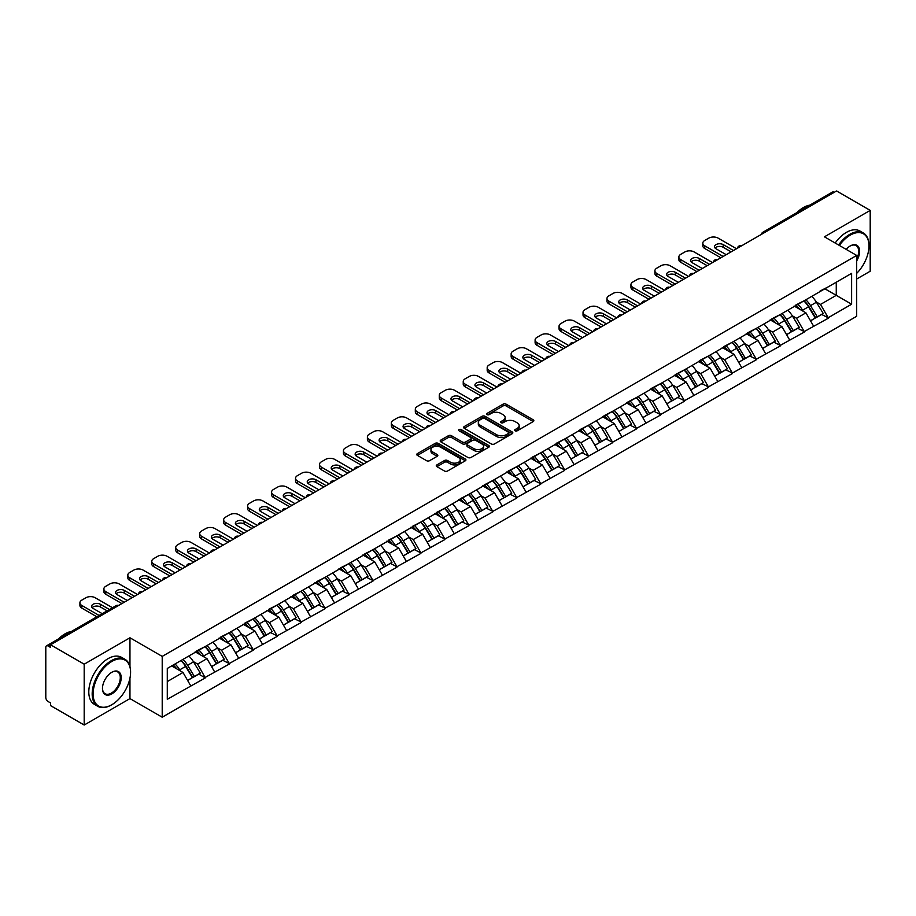 <?xml version="1.0" encoding="UTF-8"?>
<svg xmlns="http://www.w3.org/2000/svg" width="916" height="916" viewBox="0 0 916 916"><rect width="100%" height="100%" fill="white"/><g stroke="black" fill="none" stroke-linecap="round" stroke-linejoin="round"><path stroke-width="1.37" d="M515.101 430.806A1.489 0.859 0 0 0 517.208 430.806L533.226 421.555A2.13 1.225 0 0 0 533.845 420.684A2.13 1.225 0 0 0 533.226 419.814L506.09 404.151A2.13 1.225 0 0 0 503.079 404.151L487.06 413.402A1.489 0.859 0 0 0 486.625 414.009A1.489 0.859 0 0 0 487.06 414.616A1.489 0.859 0 0 0 489.167 414.616L491.239 413.425A6.824 3.939 0 0 1 500.892 413.425L503.147 414.73A6.824 3.939 0 0 1 505.151 417.513A6.824 3.939 0 0 1 503.147 420.295L501.075 421.497A1.489 0.859 0 0 0 500.64 422.104A1.489 0.859 0 0 0 501.075 422.711A1.489 0.859 0 0 0 503.193 422.711L505.266 421.509A6.824 3.939 0 0 1 514.907 421.509L517.174 422.814A6.824 3.939 0 0 1 519.166 425.608A6.824 3.939 0 0 1 517.174 428.39L515.101 429.581A1.489 0.859 0 0 0 514.655 430.199A1.489 0.859 0 0 0 515.101 430.806L515.101 429.581M436.898 464.904A2.13 1.225 0 0 0 436.268 465.775A2.13 1.225 0 0 0 436.898 466.645L444.512 471.03A2.13 1.225 0 0 0 447.523 471.03L465.317 460.771A2.13 1.225 0 0 0 465.935 459.901A2.13 1.225 0 0 0 465.317 459.03L438.18 443.355A2.13 1.225 0 0 0 435.169 443.355L417.375 453.626A2.13 1.225 0 0 0 416.757 454.496A2.13 1.225 0 0 0 417.375 455.366L426.57 460.679A2.13 1.225 0 0 0 429.581 460.679L437.195 456.283A2.13 1.225 0 0 0 437.825 455.412A2.13 1.225 0 0 0 437.195 454.542L432.638 451.909A5.702 3.298 0 0 1 430.967 449.584A5.702 3.298 0 0 1 434.493 446.539A5.702 3.298 0 0 1 440.699 447.248L458.572 457.565A5.702 3.298 0 0 1 460.233 459.901A5.702 3.298 0 0 1 456.718 462.935A5.702 3.298 0 0 1 450.5 462.225L447.523 460.508A2.13 1.225 0 0 0 444.512 460.508L436.898 464.904L436.898 466.645M129.958 637.776L84.192 664.192L50.563 644.772L836.571 190.975L870.2 210.394L824.434 236.82L856.689 255.438L162.212 656.394L129.958 637.776L129.958 666.527M491.388 443.974A2.13 1.225 0 0 0 494.411 443.974L512.193 433.703A2.13 1.225 0 0 0 512.823 432.833A2.13 1.225 0 0 0 512.193 431.963L485.056 416.288A2.13 1.225 0 0 0 482.045 416.288L464.263 426.558A2.13 1.225 0 0 0 463.633 427.429A2.13 1.225 0 0 0 464.263 428.299L491.388 443.974M459.649 431.127A1.489 0.859 0 0 1 461.172 431.333L488.72 447.248L470.961 457.496A2.13 1.225 0 0 1 467.95 457.496L440.814 441.833L448.428 437.47L448.428 435.695L440.814 440.092A2.13 1.225 0 0 0 440.195 440.962A2.13 1.225 0 0 0 440.814 441.833L440.814 440.092M448.428 437.47A2.13 1.225 0 0 1 451.439 437.47L451.439 435.695A2.13 1.225 0 0 0 448.428 435.695M451.439 435.695L462.454 442.05A2.13 1.225 0 0 0 465.465 442.05L470.515 439.142A2.13 1.225 0 0 0 471.133 438.272A2.13 1.225 0 0 0 470.515 437.401L459.053 430.783A1.489 0.859 0 0 1 458.618 430.176A1.489 0.859 0 0 1 459.546 429.375A1.489 0.859 0 0 1 461.172 429.57L488.755 445.497A2.13 1.225 0 0 1 489.373 446.367A2.13 1.225 0 0 1 488.755 447.237L488.755 445.497M84.192 664.192L84.192 725.025L129.958 698.599L162.212 717.217L162.212 656.394M162.212 717.217L856.689 316.272L856.689 255.438M181.059 660.493A14.553 8.404 -120 0 1 186.04 666.321L192.818 677.519L198.726 674.107L205.287 677.897L197.616 664.066L193.356 661.604M205.287 677.897L167.285 699.309L167.285 668.451L851.617 273.346L851.617 304.204L828.201 317.726L820.518 304.433L816.259 301.971M803.962 300.86A14.553 8.404 -120 0 1 808.942 306.688L815.721 317.886L821.641 314.474L828.201 317.726M828.201 318.264L804.237 331.558L796.565 318.264L792.306 315.802M779.997 314.703A14.553 8.404 -120 0 1 784.989 320.52L791.768 331.718L797.676 328.306L804.237 331.558M804.237 332.096L780.283 345.389L772.6 332.096L768.352 329.634M756.043 328.535A14.553 8.404 -120 0 1 761.024 334.351L767.803 345.55L773.722 342.137L780.283 345.389M780.283 345.927L756.318 359.221L748.647 345.927L744.387 343.466M732.09 342.366A14.553 8.404 -120 0 1 737.071 348.183L743.849 359.381L749.757 355.969L756.318 359.221M756.318 359.759L732.365 373.052L724.682 359.759L720.434 357.297M708.125 356.198A14.553 8.404 -120 0 1 713.106 362.015L719.896 373.213L725.804 369.801L732.365 373.052M732.365 373.591L708.412 386.884L700.729 373.591L696.469 371.129M684.172 370.03A14.553 8.404 -120 0 1 689.153 375.846L695.931 387.044L701.851 383.632L708.412 386.884M708.412 387.422L684.447 400.727L676.775 387.422L672.516 384.96M660.207 383.861A14.553 8.404 -120 0 1 665.199 389.678L671.978 400.876L677.886 397.464L684.447 400.727M684.447 401.254L660.493 414.559L652.81 401.254L648.562 398.792M636.254 397.693A14.553 8.404 -120 0 1 641.234 403.509L648.013 414.708L653.932 411.295L660.493 414.559M660.493 415.085L636.528 428.39L628.857 415.085L624.597 412.624M612.3 411.524A14.553 8.404 -120 0 1 617.281 417.341L624.059 428.539L629.968 425.127L636.528 428.39M636.528 428.917L612.575 442.222L604.892 428.917L600.644 426.467M588.335 425.356A14.553 8.404 -120 0 1 593.316 431.173L600.106 442.371L606.014 438.959L612.575 442.222M612.575 442.749L588.622 456.054L580.939 442.749L576.679 440.298M564.382 439.188A14.553 8.404 -120 0 1 569.363 445.016L576.141 456.202L582.061 452.79L588.622 456.054M588.622 456.58L564.657 469.885L556.985 456.58L552.726 454.13M540.417 453.019A14.553 8.404 -120 0 1 545.409 458.847L552.188 470.045L558.096 466.622L564.657 469.885M564.657 470.412L540.703 483.717L533.02 470.412L528.772 467.962M516.464 466.851A14.553 8.404 -120 0 1 521.444 472.679L528.223 483.877L534.143 480.453L540.703 483.717M540.703 484.243L516.739 497.548L509.067 484.243L504.808 481.793M492.51 480.682A14.553 8.404 -120 0 1 497.491 486.51L504.269 497.709L510.178 494.285L516.739 497.548M516.739 498.075L492.785 511.38L485.102 498.075L480.854 495.625M468.545 494.514A14.553 8.404 -120 0 1 473.526 500.342L480.316 511.54L486.224 508.117L492.785 511.38M492.785 511.907L468.832 525.212L461.149 511.907L456.889 509.456M444.592 508.346A14.553 8.404 -120 0 1 449.573 514.174L456.351 525.372L462.271 521.96L468.832 525.212M468.832 525.738L444.867 539.043L437.195 525.738L432.936 523.288M420.627 522.177A14.553 8.404 -120 0 1 425.619 528.005L432.398 539.203L438.306 535.791L444.867 539.043M444.867 539.57L420.913 552.875L413.231 539.57L408.983 537.12M396.674 536.009A14.553 8.404 -120 0 1 401.655 541.837L408.433 553.035L414.353 549.623L420.913 552.875M420.913 553.401L396.949 566.706L389.277 553.401L385.018 550.951M372.72 549.84A14.553 8.404 -120 0 1 377.701 555.668L384.48 566.867L390.388 563.455L396.949 566.706M396.949 567.233L372.995 580.538L365.312 567.233L361.064 564.783M348.756 563.672A14.553 8.404 -120 0 1 353.736 569.5L360.526 580.698L366.434 577.286L372.995 580.538M372.995 581.065L349.042 594.37L341.359 581.065L337.099 578.614M324.802 577.504A14.553 8.404 -120 0 1 329.783 583.332L336.561 594.53L342.481 591.118L349.042 594.37M349.042 594.896L325.077 608.201L317.405 594.896L313.146 592.446M300.837 591.335A14.553 8.404 -120 0 1 305.83 597.163L312.608 608.361L318.516 604.949L325.077 608.201M325.077 608.739L301.124 622.033L293.441 608.739L289.193 606.278M276.884 605.167A14.553 8.404 -120 0 1 281.865 610.995L288.643 622.193L294.563 618.781L301.124 622.033M301.124 622.571L277.159 635.864L269.487 622.571L265.228 620.109M252.931 618.998A14.553 8.404 -120 0 1 257.911 624.827L264.69 636.025L270.598 632.612L277.159 635.864M277.159 636.402L253.205 649.696L245.522 636.402L241.274 633.941M228.966 632.83A14.553 8.404 -120 0 1 233.946 638.658L240.736 649.856L246.644 646.444L253.205 649.696M253.205 650.234L229.252 663.528L221.569 650.234L217.31 647.772M205.012 646.662A14.553 8.404 -120 0 1 209.993 652.49L216.771 663.688L222.691 660.276L229.252 663.528M229.252 664.066L205.287 677.359M197.146 650.669L205.287 646.501M197.616 664.066L206.982 658.65L195.154 651.826M214.653 671.955L206.982 658.65M221.111 636.838L229.252 632.67M221.569 650.234L230.935 644.818L219.107 637.994M238.618 658.123L230.935 644.818M245.064 623.006L253.205 618.838M245.522 636.402L254.9 630.987L243.072 624.162M262.571 644.292L254.9 630.987M269.029 609.174L277.159 605.007M269.487 622.571L278.853 617.155L267.025 610.331M286.536 630.46L278.853 617.155M292.983 595.343L301.124 591.175M293.441 608.739L302.807 603.323L290.99 596.499M310.49 616.628L302.807 603.323M316.936 581.511L325.077 577.343M317.405 594.896L326.772 589.492L314.944 582.668M334.443 602.797L326.772 589.492M340.901 567.68L349.042 563.512M341.359 581.065L350.725 575.66L338.897 568.836M358.408 588.965L350.725 575.66M364.854 553.848L372.995 549.68M365.312 567.233L374.69 561.829L362.862 555.004M382.361 575.134L374.69 561.829M388.819 540.016L396.949 535.849M389.277 553.401L398.643 547.997L386.815 541.173M406.326 561.302L398.643 547.997M412.772 526.185L420.913 522.017M413.231 539.57L422.597 534.165L410.78 527.341M430.28 547.47L422.597 534.165M436.726 512.353L444.867 508.185M437.195 525.738L446.561 520.334L434.734 513.51M454.233 533.627L446.561 520.334M460.691 498.522L468.832 494.354M461.149 511.907L470.515 506.502L458.687 499.678M478.198 519.796L470.515 506.502M484.644 484.69L492.785 480.522M485.102 498.075L494.48 492.671L482.652 485.846M502.151 505.964L494.48 492.671M508.609 470.858L516.739 466.691M509.067 484.243L518.433 478.839L506.605 472.015M526.116 492.132L518.433 478.839M532.562 457.027L540.703 452.859M533.02 470.412L542.386 465.007L530.57 458.172M550.069 478.301L542.386 465.007M556.516 443.195L564.657 439.027M556.985 456.58L566.351 451.176L554.524 444.34M574.023 464.469L566.351 451.176M580.481 429.364L588.622 425.196M580.939 442.749L590.305 437.344L578.477 430.509M597.988 450.638L590.305 437.344M604.434 415.532L612.575 411.364M604.892 428.917L614.27 423.513L602.442 416.677M621.941 436.806L614.27 423.513M628.399 401.7L636.528 397.533M628.857 415.085L638.223 409.681L626.395 402.845M645.906 422.974L638.223 409.681M652.352 387.869L660.493 383.701M652.81 401.254L662.176 395.849L650.36 389.014M669.859 409.143L662.176 395.849M676.306 374.037L684.447 369.869M676.775 387.422L686.141 382.018L674.313 375.182M693.813 395.311L686.141 382.018M700.271 360.206L708.412 356.038M700.729 373.591L710.095 368.186L698.267 361.351M717.778 381.48L710.095 368.186M724.224 346.374L732.365 342.206M724.682 359.759L734.06 354.343L722.232 347.519M741.731 367.648L734.06 354.343M748.189 332.531L756.318 328.375M748.647 345.927L758.013 340.512L746.185 333.687M765.696 353.816L758.013 340.512M772.142 318.699L780.283 314.531M772.6 332.096L781.966 326.68L770.15 319.856M789.649 339.985L781.966 326.68M796.096 304.868L804.237 300.7M796.565 318.264L805.931 312.848L794.103 306.024M813.603 326.153L805.931 312.848M834.258 192.314L764.688 232.481M763.715 233.042A3.263 1.878 120 0 1 764.539 232.389A3.263 1.878 60 0 0 762.913 232.229L832.484 192.062A3.263 1.878 60 0 1 834.11 192.223M820.06 291.036L828.201 286.868M820.518 304.433L836.262 295.341L836.262 282.22L851.617 273.346M824.892 288.78L851.617 304.204M856.689 279.025L870.2 271.228L870.2 210.394M84.192 725.025L50.563 705.606L50.563 702.938L48.101 701.519A3.263 1.878 -120 0 1 45.8 697.534L45.8 647.349A3.263 1.878 -120 0 1 46.476 645.86A3.263 1.878 -120 0 1 48.101 646.02L50.563 647.44L50.563 644.772M167.285 681.573L183.017 672.481L171.658 665.921M190.7 685.786L183.017 672.481M808.61 306.952L809.366 307.387M784.646 320.783L785.413 321.218M760.692 334.615L761.448 335.05M736.727 348.446L737.495 348.882M712.774 362.278L713.53 362.713M688.821 376.11L689.576 376.545M664.856 389.941L665.623 390.376M640.902 403.773L641.658 404.208M616.937 417.604L617.705 418.051M592.984 431.436L593.74 431.883M569.031 445.268L569.786 445.714M545.066 459.099L545.833 459.546M521.112 472.931L521.868 473.377M497.148 486.762L497.915 487.209M473.194 500.594L473.95 501.041M449.241 514.426L449.996 514.872M425.276 528.257L426.043 528.704M401.322 542.1L402.078 542.535M377.358 555.932L378.125 556.367M353.404 569.763L354.16 570.199M329.451 583.595L330.207 584.03M305.486 597.427L306.253 597.862M281.533 611.258L282.288 611.693M257.568 625.09L258.335 625.525M233.614 638.921L234.37 639.357M209.661 652.753L210.417 653.188M185.696 666.585L186.463 667.02M129.958 698.599L129.958 678.115M515.697 431.012L517.174 430.165A6.824 3.939 0 0 0 519.166 427.383L519.166 425.608M505.151 417.513L505.151 419.288A6.824 3.939 0 0 1 503.147 422.07L501.67 422.917M533.192 421.578L506.09 405.925A2.13 1.225 0 0 0 503.079 405.925L487.655 414.822M512.17 433.715L485.056 418.062A2.13 1.225 0 0 0 482.045 418.062L464.286 428.322M508.426 433.44A1.489 0.859 0 0 0 508.861 432.833A1.489 0.859 0 0 0 508.426 432.215L484.61 418.463A1.489 0.859 0 0 0 482.503 418.463L480.316 419.734A6.824 3.939 0 0 0 478.312 422.516A6.824 3.939 0 0 0 480.316 425.299L496.598 434.699A6.824 3.939 0 0 0 506.239 434.699L508.426 433.44L508.426 435.215A1.489 0.859 0 0 0 508.861 434.596L508.861 432.833M478.312 422.516L478.312 424.291A6.824 3.939 0 0 0 480.316 427.074L480.316 425.299M508.426 435.215L506.239 436.474A6.824 3.939 0 0 1 496.598 436.474L480.316 427.074M451.439 437.47L462.454 443.825A2.13 1.225 0 0 0 465.465 443.825L470.515 440.917A2.13 1.225 0 0 0 471.133 440.046L471.133 438.272M473.87 448.645A5.702 3.298 0 0 0 480.087 449.355A5.702 3.298 0 0 0 483.602 446.321A5.702 3.298 0 0 0 481.93 443.985L475.644 440.356A2.13 1.225 0 0 0 472.622 440.356L467.572 443.275A2.13 1.225 0 0 0 466.954 444.145A2.13 1.225 0 0 0 467.572 445.016L473.87 448.645L473.87 450.42A5.702 3.298 0 0 0 480.087 451.13A5.702 3.298 0 0 0 483.602 448.096L483.602 446.321M466.954 444.145L466.954 445.92A2.13 1.225 0 0 0 467.572 446.79L467.572 445.016M473.87 450.42L467.572 446.79M460.233 459.901L460.233 461.664A5.702 3.298 0 0 1 456.718 464.71A5.702 3.298 0 0 1 450.5 464L447.523 462.282A2.13 1.225 0 0 0 444.512 462.282L436.921 466.656M430.967 449.584L430.967 451.359A5.702 3.298 0 0 0 432.638 453.683L432.638 451.909M437.172 456.305L432.638 453.683M465.282 460.782L438.18 445.13A2.13 1.225 0 0 0 435.169 445.13L417.41 455.389M736.51 248.751L718.087 238.103A6.515 3.767 0 0 0 708.87 238.103L704.725 240.496A6.515 3.767 0 0 0 702.812 243.164A6.515 3.767 0 0 0 704.725 245.82L704.725 248.476L720.846 257.785M704.725 248.476A6.515 3.767 180 0 1 702.812 245.82L702.812 243.164M715.064 248.041A5.107 2.943 180 0 1 723.228 247.286L731.14 251.854M704.725 245.82L723.148 256.457M726.216 254.682L716.014 248.786A5.107 2.943 180 0 1 714.514 246.702A5.107 2.943 180 0 1 717.663 243.988A5.107 2.943 180 0 1 723.228 244.618L733.441 250.515M811.759 296.36A17.805 10.282 60 0 1 816.419 302.234L810.511 305.646A17.805 10.282 -120 0 0 805.84 299.784M810.511 305.646L817.29 316.844L823.209 313.432L816.419 302.234M815.721 317.886L817.29 316.844M821.641 314.474L823.209 313.432M795.66 305.12A14.553 8.404 60 0 1 799.679 309.242M797.939 304.341A17.805 10.282 60 0 1 802.599 310.215L803.275 311.314M810.557 320.875L815.297 318.001L808.519 306.803A17.805 10.282 -120 0 0 803.847 300.929M815.297 318.001L810.5 320.772M712.556 262.583L694.122 251.934A6.515 3.767 0 0 0 684.905 251.934L680.76 254.327A6.515 3.767 0 0 0 678.859 256.995A6.515 3.767 0 0 0 680.76 259.652L680.76 262.308L696.893 271.617M680.76 262.308A6.515 3.767 180 0 1 678.859 259.652L678.859 256.995M691.111 261.873A5.107 2.943 180 0 1 699.274 261.117L707.175 265.686M680.76 259.652L699.194 270.289M702.263 268.514L692.049 262.617A5.107 2.943 180 0 1 690.561 260.545A5.107 2.943 180 0 1 693.71 257.82A5.107 2.943 180 0 1 699.274 258.461L709.476 264.346M787.794 310.192A17.805 10.282 60 0 1 792.466 316.066L786.558 319.478A17.805 10.282 -120 0 0 781.886 313.615M786.558 319.478L793.336 330.676L799.244 327.264L792.466 316.066M791.768 331.718L793.336 330.676M797.676 328.306L799.244 327.264M771.707 318.963A14.553 8.404 60 0 1 775.715 323.073M773.974 318.173A17.805 10.282 60 0 1 778.646 324.046L779.31 325.146M786.604 334.706L791.344 331.832L784.554 320.634A17.805 10.282 -120 0 0 779.894 314.76M791.344 331.832L786.535 334.603M688.592 276.414L670.168 265.766A6.515 3.767 0 0 0 660.951 265.766L656.806 268.159A6.515 3.767 0 0 0 654.894 270.827A6.515 3.767 0 0 0 656.806 273.483L656.806 276.14L672.928 285.46M656.806 276.14A6.515 3.767 180 0 1 654.894 273.483L654.894 270.827M667.146 275.705A5.107 2.943 180 0 1 675.31 274.949L683.222 279.517M656.806 273.483L675.229 284.12M678.309 282.346L668.096 276.46A5.107 2.943 180 0 1 666.596 274.376A5.107 2.943 180 0 1 669.745 271.651A5.107 2.943 180 0 1 675.31 272.292L685.523 278.189M763.841 324.024A17.805 10.282 60 0 1 768.513 329.897L762.593 333.31A17.805 10.282 -120 0 0 757.933 327.447M762.593 333.31L769.371 344.508L775.291 341.095L768.513 329.897M767.803 345.55L769.371 344.508M773.722 342.137L775.291 341.095M747.742 332.794A14.553 8.404 60 0 1 751.761 336.905M750.021 332.004A17.805 10.282 60 0 1 754.681 337.878L755.357 338.977M762.639 348.538L767.379 345.664L760.601 334.466A17.805 10.282 -120 0 0 755.929 328.592M767.379 345.664L762.581 348.435M664.638 290.246L646.204 279.598A6.515 3.767 0 0 0 636.998 279.598L632.842 282.002A6.515 3.767 0 0 0 630.941 284.658A6.515 3.767 0 0 0 632.842 287.315L632.842 289.971L648.975 299.292M632.842 289.971A6.515 3.767 180 0 1 630.941 287.315L630.941 284.658M643.192 289.536A5.107 2.943 180 0 1 651.356 288.78L659.257 293.349M632.842 287.315L651.276 297.952M654.345 296.189L644.131 290.292A5.107 2.943 180 0 1 642.643 288.208A5.107 2.943 180 0 1 645.791 285.483A5.107 2.943 180 0 1 651.356 286.124L661.57 292.021M739.888 337.855A17.805 10.282 60 0 1 744.548 343.729L738.639 347.141A17.805 10.282 -120 0 0 733.968 341.279M738.639 347.141L745.418 358.339L751.326 354.927L744.548 343.729M743.849 359.381L745.418 358.339M749.757 355.969L751.326 354.927M723.789 346.626A14.553 8.404 60 0 1 727.796 350.736M726.056 345.836A17.805 10.282 60 0 1 730.728 351.71L731.392 352.809M738.685 362.37L743.426 359.496L736.636 348.298A17.805 10.282 -120 0 0 731.976 342.424M743.426 359.496L738.628 362.267M640.685 304.078L622.25 293.429A6.515 3.767 0 0 0 613.033 293.429L608.888 295.834A6.515 3.767 0 0 0 606.976 298.49A6.515 3.767 0 0 0 608.888 301.146L608.888 303.814L625.01 313.123M608.888 303.814A6.515 3.767 180 0 1 606.976 301.146L606.976 298.49M619.227 303.368A5.107 2.943 180 0 1 627.391 302.612L635.303 307.181M608.888 301.146L627.323 311.784M630.391 310.02L620.178 304.123A5.107 2.943 180 0 1 618.678 302.04A5.107 2.943 180 0 1 621.838 299.314A5.107 2.943 180 0 1 627.391 299.956L637.605 305.852M715.923 351.698A17.805 10.282 60 0 1 720.594 357.561L714.675 360.973A17.805 10.282 -120 0 0 710.014 355.11M714.675 360.973L721.465 372.171L727.373 368.759L720.594 357.561M719.896 373.213L721.465 372.171M725.804 369.801L727.373 368.759M699.824 360.457A14.553 8.404 60 0 1 703.843 364.568M702.103 359.667A17.805 10.282 60 0 1 706.774 365.541L707.438 366.652M714.72 376.201L719.461 373.327L712.682 362.129A17.805 10.282 -120 0 0 708.011 356.255M719.461 373.327L714.663 376.098M616.72 317.909L598.297 307.272A6.515 3.767 0 0 0 589.08 307.272L584.935 309.665A6.515 3.767 0 0 0 583.023 312.322A6.515 3.767 0 0 0 584.935 314.978L584.935 317.646L601.056 326.955M584.935 317.646A6.515 3.767 180 0 1 583.023 314.978L583.023 312.322M595.274 317.199A5.107 2.943 180 0 1 603.438 316.444L611.35 321.012M584.935 314.978L603.358 325.615M606.426 323.852L596.224 317.955A5.107 2.943 180 0 1 594.724 315.871A5.107 2.943 180 0 1 597.873 313.146A5.107 2.943 180 0 1 603.438 313.787L613.651 319.684M691.969 365.53A17.805 10.282 60 0 1 696.629 371.392L690.721 374.804A17.805 10.282 -120 0 0 686.05 368.942M690.721 374.804L697.5 386.002L703.419 382.59L696.629 371.392M695.931 387.044L697.5 386.002M701.851 383.632L703.419 382.59M675.871 374.289A14.553 8.404 60 0 1 679.89 378.4M678.149 373.51A17.805 10.282 60 0 1 682.809 379.373L683.485 380.483M690.767 390.033L695.507 387.159L688.729 375.961A17.805 10.282 -120 0 0 684.057 370.087M695.507 387.159L690.71 389.93M856.689 273.357A26.495 15.297 120 0 0 868.975 245.957A26.495 15.297 120 0 0 850.231 235.137A26.495 15.297 120 0 0 839.354 245.431M838.564 244.984A27.148 15.675 -60 0 1 849.773 234.336A27.148 15.675 -60 0 1 863.353 232.996A27.148 15.675 -60 0 1 868.975 245.419A27.148 15.675 -60 0 1 868.975 245.694M846.166 249.37A13.248 7.649 -60 0 1 850.231 245.957L850.231 245.957A13.248 7.649 -60 0 1 858.933 247.732A13.248 7.649 -60 0 1 856.689 260.888M856.689 258.999A12.595 7.271 120 0 0 856.071 245.591A12.595 7.271 120 0 0 850.002 246.095M796.931 212.581A27.148 15.675 -60 0 1 803.389 207.566A27.148 15.675 -60 0 1 809.847 205.127M835.186 243.026A27.148 15.675 -60 0 1 846.395 232.389A27.148 15.675 -60 0 1 859.975 231.038L863.353 232.996M111.374 704.977L111.844 704.713A26.495 15.297 120 0 0 130.576 672.264A26.495 15.297 120 0 0 111.844 661.444A26.495 15.297 120 0 0 93.1 693.893A26.495 15.297 120 0 0 111.844 704.713L111.374 704.977A27.148 15.675 -60 0 1 97.806 706.328A27.148 15.675 -60 0 1 93.638 684.573A27.148 15.675 -60 0 1 111.374 660.642A27.148 15.675 -60 0 1 124.954 659.302A27.148 15.675 -60 0 1 130.576 671.726A27.148 15.675 -60 0 1 130.576 672M111.832 672.264L111.844 672.264A13.248 7.649 -60 0 1 121.21 677.668A13.248 7.649 -60 0 1 111.844 693.893A13.248 7.649 -60 0 1 102.466 688.488A13.248 7.649 -60 0 1 111.832 672.264A13.248 7.649 -60 0 1 111.844 672.264M102.478 688.214A12.595 7.271 120 0 0 105.077 693.721A12.595 7.271 120 0 0 111.374 693.103A12.595 7.271 120 0 0 119.607 681.996A12.595 7.271 120 0 0 117.672 671.909A12.595 7.271 120 0 0 111.603 672.401M58.544 638.887A27.148 15.675 -60 0 1 65.002 633.872A27.148 15.675 -60 0 1 71.459 631.433M97.806 706.328L94.428 704.381A27.148 15.675 -60 0 1 90.26 682.626A27.148 15.675 -60 0 1 107.996 658.696A27.148 15.675 -60 0 1 121.576 657.356L124.954 659.302M592.767 331.741L574.332 321.104A6.515 3.767 0 0 0 565.115 321.104L560.97 323.497A6.515 3.767 0 0 0 559.069 326.153A6.515 3.767 0 0 0 560.97 328.81L560.97 331.478L577.103 340.786M560.97 331.478A6.515 3.767 180 0 1 559.069 328.81L559.069 326.153M571.321 331.031A5.107 2.943 180 0 1 579.485 330.275L587.385 334.844M560.97 328.81L579.404 339.447M582.473 337.683L572.26 331.787A5.107 2.943 180 0 1 570.771 329.703A5.107 2.943 180 0 1 573.92 326.978A5.107 2.943 180 0 1 579.485 327.619L589.686 333.516M668.004 379.361A17.805 10.282 60 0 1 672.676 385.224L666.768 388.636A17.805 10.282 -120 0 0 662.096 382.774M666.768 388.636L673.546 399.834L679.454 396.422L672.676 385.224M671.978 400.876L673.546 399.834M677.886 397.464L679.454 396.422M651.917 388.121A14.553 8.404 60 0 1 655.925 392.231M654.184 387.342A17.805 10.282 60 0 1 658.856 393.204L659.52 394.315M666.814 403.864L671.554 400.99L664.764 389.792A17.805 10.282 -120 0 0 660.104 383.918M671.554 400.99L666.745 403.761M568.802 345.572L550.379 334.935A6.515 3.767 0 0 0 541.161 334.935L537.016 337.328A6.515 3.767 0 0 0 535.104 339.985A6.515 3.767 0 0 0 537.016 342.641L537.016 345.309L553.138 354.618M537.016 345.309A6.515 3.767 180 0 1 535.104 342.641L535.104 339.985M547.356 344.863A5.107 2.943 180 0 1 555.52 344.107L563.432 348.675M537.016 342.641L555.44 353.29M558.52 351.515L548.306 345.618A5.107 2.943 180 0 1 546.806 343.534A5.107 2.943 180 0 1 549.955 340.809A5.107 2.943 180 0 1 555.52 341.45L565.733 347.347M644.051 393.193A17.805 10.282 60 0 1 648.723 399.055L642.803 402.468A17.805 10.282 -120 0 0 638.143 396.605M642.803 402.468L649.581 413.666L655.501 410.254L648.723 399.055M648.013 414.708L649.581 413.666M653.932 411.295L655.501 410.254M627.952 401.952A14.553 8.404 60 0 1 631.971 406.063M630.231 401.174A17.805 10.282 60 0 1 634.891 407.036L635.567 408.147M642.849 417.696L647.589 414.822L640.811 403.624A17.805 10.282 -120 0 0 636.139 397.75M647.589 414.822L642.792 417.593M544.848 359.404L526.414 348.767A6.515 3.767 0 0 0 517.208 348.767L513.052 351.16A6.515 3.767 0 0 0 511.151 353.816A6.515 3.767 0 0 0 513.052 356.473L513.052 359.141L529.185 368.45M513.052 359.141A6.515 3.767 180 0 1 511.151 356.473L511.151 353.816M523.402 358.694A5.107 2.943 180 0 1 531.566 357.938L539.467 362.507M513.052 356.473L531.486 367.121M534.555 365.347L524.341 359.45A5.107 2.943 180 0 1 522.853 357.366A5.107 2.943 180 0 1 526.002 354.641A5.107 2.943 180 0 1 531.566 355.282L541.78 361.179M620.098 407.025A17.805 10.282 60 0 1 624.758 412.887L618.85 416.299A17.805 10.282 -120 0 0 614.178 410.437M618.85 416.299L625.628 427.497L631.536 424.085L624.758 412.887M624.059 428.539L625.628 427.497M629.968 425.127L631.536 424.085M603.999 415.784A14.553 8.404 60 0 1 608.006 419.894M606.266 415.005A17.805 10.282 60 0 1 610.938 420.868L611.602 421.978M618.895 431.528L623.636 428.654L616.846 417.456A17.805 10.282 -120 0 0 612.186 411.582M623.636 428.654L618.838 431.425M520.895 373.236L502.46 362.599A6.515 3.767 0 0 0 493.243 362.599L489.098 364.992A6.515 3.767 0 0 0 487.186 367.648A6.515 3.767 0 0 0 489.098 370.304L489.098 372.972L505.22 382.281M489.098 372.972A6.515 3.767 180 0 1 487.186 370.304L487.186 367.648M499.438 372.526A5.107 2.943 180 0 1 507.601 371.77L515.513 376.339M489.098 370.304L507.533 380.953M510.601 379.178L500.388 373.281A5.107 2.943 180 0 1 498.888 371.198A5.107 2.943 180 0 1 502.048 368.472A5.107 2.943 180 0 1 507.601 369.114L517.815 375.01M596.133 420.856A17.805 10.282 60 0 1 600.804 426.719L594.885 430.131A17.805 10.282 -120 0 0 590.225 424.268M594.885 430.131L601.675 441.329L607.583 437.917L600.804 426.719M600.106 442.371L601.675 441.329M606.014 438.959L607.583 437.917M580.034 429.615A14.553 8.404 60 0 1 584.053 433.726M582.313 428.837A17.805 10.282 60 0 1 586.984 434.699L587.648 435.81M594.931 445.359L599.671 442.485L592.892 431.287A17.805 10.282 -120 0 0 588.221 425.425M599.671 442.485L594.873 445.256M496.93 387.067L478.507 376.43A6.515 3.767 0 0 0 469.29 376.43L465.145 378.823A6.515 3.767 0 0 0 463.233 381.48A6.515 3.767 0 0 0 465.145 384.136L465.145 386.804L481.266 396.113M465.145 386.804A6.515 3.767 180 0 1 463.233 384.136L463.233 381.48M475.484 386.357A5.107 2.943 180 0 1 483.648 385.602L491.56 390.17M465.145 384.136L483.568 394.785M486.636 393.01L476.435 387.113A5.107 2.943 180 0 1 474.935 385.029A5.107 2.943 180 0 1 478.083 382.304A5.107 2.943 180 0 1 483.648 382.945L493.861 388.842M572.179 434.688A17.805 10.282 60 0 1 576.84 440.55L570.931 443.962A17.805 10.282 -120 0 0 566.26 438.1M570.931 443.962L577.71 455.16L583.629 451.748L576.84 440.55M576.141 456.202L577.71 455.16M582.061 452.79L583.629 451.748M556.081 443.447A14.553 8.404 60 0 1 560.1 447.558M558.359 442.668A17.805 10.282 60 0 1 563.019 448.531L563.695 449.642M570.977 459.191L575.717 456.317L568.939 445.119A17.805 10.282 -120 0 0 564.267 439.256M575.717 456.317L570.92 459.088M472.977 400.899L454.542 390.262A6.515 3.767 0 0 0 445.325 390.262L441.18 392.655A6.515 3.767 0 0 0 439.279 395.311A6.515 3.767 0 0 0 441.18 397.968L441.18 400.635L457.313 409.944M441.18 400.635A6.515 3.767 180 0 1 439.279 397.968L439.279 395.311M451.531 400.189A5.107 2.943 180 0 1 459.695 399.433L467.595 404.002M441.18 397.968L459.614 408.616M462.683 406.841L452.47 400.945A5.107 2.943 180 0 1 450.981 398.861A5.107 2.943 180 0 1 454.13 396.136A5.107 2.943 180 0 1 459.695 396.777L469.897 402.674M548.215 448.519A17.805 10.282 60 0 1 552.886 454.382L546.978 457.805A17.805 10.282 -120 0 0 542.306 451.931M546.978 457.805L553.756 468.992L559.665 465.58L552.886 454.382M552.188 470.045L553.756 468.992M558.096 466.622L559.665 465.58M532.127 457.279A14.553 8.404 60 0 1 536.135 461.389M534.394 456.5A17.805 10.282 60 0 1 539.066 462.362L539.73 463.473M547.024 473.022L551.764 470.148L544.974 458.95A17.805 10.282 -120 0 0 540.314 453.088M551.764 470.148L546.955 472.919M449.012 414.73L430.589 404.093A6.515 3.767 0 0 0 421.371 404.093L417.227 406.486A6.515 3.767 0 0 0 415.314 409.143A6.515 3.767 0 0 0 417.227 411.799L417.227 414.467L433.348 423.776M417.227 414.467A6.515 3.767 180 0 1 415.314 411.799L415.314 409.143M427.566 414.021A5.107 2.943 180 0 1 435.73 413.265L443.642 417.833M417.227 411.799L435.65 422.448M438.73 420.673L428.516 414.776A5.107 2.943 180 0 1 427.016 412.692A5.107 2.943 180 0 1 430.165 409.967A5.107 2.943 180 0 1 435.73 410.608L445.943 416.505M524.261 462.351A17.805 10.282 60 0 1 528.933 468.213L523.013 471.637A17.805 10.282 -120 0 0 518.353 465.763M523.013 471.637L529.792 482.835L535.711 479.411L528.933 468.213M528.223 483.877L529.792 482.835M534.143 480.453L535.711 479.411M508.162 471.11A14.553 8.404 60 0 1 512.181 475.232M510.441 470.332A17.805 10.282 60 0 1 515.101 476.194L515.777 477.305M523.059 486.854L527.799 483.98L521.021 472.782A17.805 10.282 -120 0 0 516.349 466.92M527.799 483.98L523.002 486.751M425.058 428.562L406.624 417.925A6.515 3.767 0 0 0 397.418 417.925L393.262 420.318A6.515 3.767 0 0 0 391.361 422.974A6.515 3.767 0 0 0 393.262 425.642L393.262 428.299L409.395 437.608M393.262 428.299A6.515 3.767 180 0 1 391.361 425.642L391.361 422.974M403.613 427.852A5.107 2.943 180 0 1 411.776 427.096L419.677 431.665M393.262 425.642L411.696 436.279M414.765 434.505L404.551 428.608A5.107 2.943 180 0 1 403.063 426.524A5.107 2.943 180 0 1 406.212 423.799A5.107 2.943 180 0 1 411.776 424.44L421.99 430.337M500.308 476.183A17.805 10.282 60 0 1 504.968 482.045L499.06 485.469A17.805 10.282 -120 0 0 494.388 479.595M499.06 485.469L505.838 496.667L511.746 493.243L504.968 482.045M504.269 497.709L505.838 496.667M510.178 494.285L511.746 493.243M484.209 484.942A14.553 8.404 60 0 1 488.217 489.064M486.476 484.163A17.805 10.282 60 0 1 491.148 490.026L491.812 491.136M499.106 500.686L503.846 497.812L497.056 486.614A17.805 10.282 -120 0 0 492.396 480.751M503.846 497.812L499.048 500.583M401.105 442.394L382.67 431.757A6.515 3.767 0 0 0 373.453 431.757L369.308 434.15A6.515 3.767 0 0 0 367.396 436.806A6.515 3.767 0 0 0 369.308 439.474L369.308 442.13L385.43 451.439M369.308 442.13A6.515 3.767 180 0 1 367.396 439.474L367.396 436.806M379.648 441.684A5.107 2.943 180 0 1 387.811 440.928L395.723 445.497M369.308 439.474L387.743 450.111M390.811 448.336L380.598 442.439A5.107 2.943 180 0 1 379.098 440.356A5.107 2.943 180 0 1 382.258 437.63A5.107 2.943 180 0 1 387.811 438.272L398.025 444.168M476.343 490.014A17.805 10.282 60 0 1 481.015 495.877L475.095 499.3A17.805 10.282 -120 0 0 470.435 493.426M475.095 499.3L481.885 510.498L487.793 507.075L481.015 495.877M480.316 511.54L481.885 510.498M486.224 508.117L487.793 507.075M460.244 498.773A14.553 8.404 60 0 1 464.263 502.895M462.523 497.995A17.805 10.282 60 0 1 467.194 503.857L467.858 504.968M475.141 514.517L479.881 511.643L473.103 500.445A17.805 10.282 -120 0 0 468.431 494.583M479.881 511.643L475.083 514.414M377.14 456.225L358.717 445.588A6.515 3.767 0 0 0 349.5 445.588L345.355 447.981A6.515 3.767 0 0 0 343.443 450.638A6.515 3.767 0 0 0 345.355 453.305L345.355 455.962L361.476 465.271M345.355 455.962A6.515 3.767 180 0 1 343.443 453.305L343.443 450.638M355.694 455.515A5.107 2.943 180 0 1 363.858 454.76L371.77 459.328M345.355 453.305L363.778 463.943M366.847 462.168L356.645 456.271A5.107 2.943 180 0 1 355.145 454.187A5.107 2.943 180 0 1 358.293 451.462A5.107 2.943 180 0 1 363.858 452.103L374.072 458M452.39 503.846A17.805 10.282 60 0 1 457.05 509.72L451.141 513.132A17.805 10.282 -120 0 0 446.47 507.258M451.141 513.132L457.92 524.33L463.84 520.906L457.05 509.72M456.351 525.372L457.92 524.33M462.271 521.96L463.84 520.906M436.291 512.605A14.553 8.404 60 0 1 440.31 516.727M438.569 511.826A17.805 10.282 60 0 1 443.23 517.689L443.905 518.8M451.187 528.349L455.928 525.475L449.149 514.277A17.805 10.282 -120 0 0 444.478 508.414M455.928 525.475L451.13 528.246M353.187 470.057L334.752 459.42A6.515 3.767 0 0 0 325.535 459.42L321.39 461.813A6.515 3.767 0 0 0 319.489 464.469A6.515 3.767 0 0 0 321.39 467.137L321.39 469.793L337.523 479.102M321.39 469.793A6.515 3.767 180 0 1 319.489 467.137L319.489 464.469M331.741 469.347A5.107 2.943 180 0 1 339.905 468.591L347.805 473.16M321.39 467.137L339.825 477.774M342.893 475.999L332.68 470.103A5.107 2.943 180 0 1 331.191 468.019A5.107 2.943 180 0 1 334.34 465.294A5.107 2.943 180 0 1 339.905 465.935L350.107 471.832M428.425 517.677A17.805 10.282 60 0 1 433.096 523.551L427.188 526.963A17.805 10.282 -120 0 0 422.516 521.09M427.188 526.963L433.966 538.161L439.875 534.749L433.096 523.551M432.398 539.203L433.966 538.161M438.306 535.791L439.875 534.749M412.337 526.437A14.553 8.404 60 0 1 416.345 530.559M414.605 525.658A17.805 10.282 60 0 1 419.276 531.532L419.94 532.631M427.234 542.18L431.974 539.306L425.184 528.108A17.805 10.282 -120 0 0 420.524 522.246M431.974 539.306L427.165 542.077M329.222 483.888L310.799 473.251A6.515 3.767 0 0 0 301.582 473.251L297.437 475.644A6.515 3.767 0 0 0 295.525 478.301A6.515 3.767 0 0 0 297.437 480.969L297.437 483.625L313.558 492.934M297.437 483.625A6.515 3.767 180 0 1 295.525 480.969L295.525 478.301M307.776 483.179A5.107 2.943 180 0 1 315.94 482.423L323.852 486.991M297.437 480.969L315.86 491.606M318.94 489.831L308.726 483.934A5.107 2.943 180 0 1 307.226 481.85A5.107 2.943 180 0 1 310.375 479.125A5.107 2.943 180 0 1 315.94 479.766L326.153 485.663M404.471 531.509A17.805 10.282 60 0 1 409.143 537.383L403.223 540.795A17.805 10.282 -120 0 0 398.563 534.921M403.223 540.795L410.002 551.993L415.921 548.581L409.143 537.383M408.433 553.035L410.002 551.993M414.353 549.623L415.921 548.581M388.373 540.268A14.553 8.404 60 0 1 392.392 544.39M390.651 539.49A17.805 10.282 60 0 1 395.311 545.364L395.987 546.463M403.269 556.012L408.009 553.138L401.231 541.94A17.805 10.282 -120 0 0 396.559 536.078M408.009 553.138L403.212 555.909M305.268 497.72L286.834 487.083A6.515 3.767 0 0 0 277.628 487.083L273.483 489.476A6.515 3.767 0 0 0 271.571 492.132A6.515 3.767 0 0 0 273.483 494.8L273.483 497.457L289.605 506.766M273.483 497.457A6.515 3.767 180 0 1 271.571 494.8L271.571 492.132M283.823 497.01A5.107 2.943 180 0 1 291.986 496.254L299.887 500.823M273.483 494.8L291.906 505.437M294.975 503.663L284.762 497.766A5.107 2.943 180 0 1 283.273 495.682A5.107 2.943 180 0 1 286.422 492.957A5.107 2.943 180 0 1 291.986 493.598L302.2 499.495M380.518 545.341A17.805 10.282 60 0 1 385.178 551.214L379.27 554.627A17.805 10.282 -120 0 0 374.598 548.753M379.27 554.627L386.048 565.825L391.956 562.413L385.178 551.214M384.48 566.867L386.048 565.825M390.388 563.455L391.956 562.413M364.419 554.1A14.553 8.404 60 0 1 368.427 558.222M366.686 553.321A17.805 10.282 60 0 1 371.358 559.195L372.022 560.294M379.316 569.844L384.056 566.97L377.266 555.772A17.805 10.282 -120 0 0 372.606 549.909M384.056 566.97L379.258 569.741M281.315 511.552L262.881 500.915A6.515 3.767 0 0 0 253.663 500.915L249.518 503.308A6.515 3.767 0 0 0 247.606 505.964A6.515 3.767 0 0 0 249.518 508.632L249.518 511.288L265.64 520.597M249.518 511.288A6.515 3.767 180 0 1 247.606 508.632L247.606 505.964M259.858 510.842A5.107 2.943 180 0 1 268.022 510.086L275.934 514.655M249.518 508.632L267.953 519.269M271.022 517.494L260.808 511.597A5.107 2.943 180 0 1 259.308 509.514A5.107 2.943 180 0 1 262.468 506.788A5.107 2.943 180 0 1 268.022 507.43L278.235 513.326M356.553 559.172A17.805 10.282 60 0 1 361.225 565.046L355.305 568.458A17.805 10.282 -120 0 0 350.645 562.584M355.305 568.458L362.095 579.656L368.003 576.244L361.225 565.046M360.526 580.698L362.095 579.656M366.434 577.286L368.003 576.244M340.454 567.931A14.553 8.404 60 0 1 344.473 572.053M342.733 567.153A17.805 10.282 60 0 1 347.404 573.027L348.069 574.126M355.351 583.675L360.091 580.801L353.313 569.603A17.805 10.282 -120 0 0 348.641 563.741M360.091 580.801L355.293 583.572M257.35 525.383L238.927 514.746A6.515 3.767 0 0 0 229.71 514.746L225.565 517.139A6.515 3.767 0 0 0 223.653 519.796A6.515 3.767 0 0 0 225.565 522.464L225.565 525.12L241.687 534.429M225.565 525.12A6.515 3.767 180 0 1 223.653 522.464L223.653 519.796M235.904 524.673A5.107 2.943 180 0 1 244.068 523.929L251.98 528.486M225.565 522.464L243.988 533.101M247.057 531.326L236.855 525.429A5.107 2.943 180 0 1 235.355 523.345A5.107 2.943 180 0 1 238.504 520.62A5.107 2.943 180 0 1 244.068 521.261L254.282 527.158M332.6 573.004A17.805 10.282 60 0 1 337.26 578.878L331.352 582.29A17.805 10.282 -120 0 0 326.68 576.416M331.352 582.29L338.13 593.488L344.05 590.076L337.26 578.878M336.561 594.53L338.13 593.488M342.481 591.118L344.05 590.076M316.501 581.763A14.553 8.404 60 0 1 320.52 585.885M318.779 580.984A17.805 10.282 60 0 1 323.44 586.858L324.115 587.957M331.397 597.507L336.138 594.633L329.359 583.446A17.805 10.282 -120 0 0 324.688 577.572M336.138 594.633L331.34 597.404M233.397 539.215L214.962 528.578A6.515 3.767 0 0 0 205.745 528.578L201.6 530.971A6.515 3.767 0 0 0 199.699 533.627A6.515 3.767 0 0 0 201.6 536.295L201.6 538.952L217.733 548.26M201.6 538.952A6.515 3.767 180 0 1 199.699 536.295L199.699 533.627M211.951 538.505A5.107 2.943 180 0 1 220.115 537.761L228.015 542.318M201.6 536.295L220.035 546.932M223.103 545.157L212.89 539.261A5.107 2.943 180 0 1 211.401 537.177A5.107 2.943 180 0 1 214.55 534.452A5.107 2.943 180 0 1 220.115 535.093L230.317 540.99M308.635 586.835A17.805 10.282 60 0 1 313.306 592.709L307.398 596.121A17.805 10.282 -120 0 0 302.727 590.248M307.398 596.121L314.177 607.319L320.085 603.907L313.306 592.709M312.608 608.361L314.177 607.319M318.516 604.949L320.085 603.907M292.548 595.595A14.553 8.404 60 0 1 296.555 599.717M294.815 594.816A17.805 10.282 60 0 1 299.486 600.69L300.15 601.789M307.444 611.338L312.184 608.476L305.394 597.278A17.805 10.282 -120 0 0 300.734 591.404M312.184 608.476L307.375 611.235M209.432 553.046L191.009 542.409A6.515 3.767 0 0 0 181.792 542.409L177.647 544.802A6.515 3.767 0 0 0 175.735 547.47A6.515 3.767 0 0 0 177.647 550.127L177.647 552.783L193.768 562.092M177.647 552.783A6.515 3.767 180 0 1 175.735 550.127L175.735 547.47M187.986 552.337A5.107 2.943 180 0 1 196.15 551.592L204.062 556.149M177.647 550.127L196.07 560.764M199.15 558.989L188.936 553.092A5.107 2.943 180 0 1 187.436 551.008A5.107 2.943 180 0 1 190.585 548.283A5.107 2.943 180 0 1 196.15 548.924L206.363 554.821M284.681 600.667A17.805 10.282 60 0 1 289.353 606.541L283.433 609.953A17.805 10.282 -120 0 0 278.773 604.079M283.433 609.953L290.212 621.151L296.131 617.739L289.353 606.541M288.643 622.193L290.212 621.151M294.563 618.781L296.131 617.739M268.583 609.426A14.553 8.404 60 0 1 272.602 613.548M270.861 608.648A17.805 10.282 60 0 1 275.521 614.522L276.197 615.621M283.479 625.17L288.219 622.308L281.441 611.109A17.805 10.282 -120 0 0 276.769 605.236M288.219 622.308L283.422 625.067M185.479 566.878L167.044 556.241A6.515 3.767 0 0 0 157.838 556.241L153.693 558.634A6.515 3.767 0 0 0 151.781 561.302A6.515 3.767 0 0 0 153.693 563.958L153.693 566.615L169.815 575.924M153.693 566.615A6.515 3.767 180 0 1 151.781 563.958L151.781 561.302M164.033 566.168A5.107 2.943 180 0 1 172.197 565.424L180.097 569.981M153.693 563.958L172.116 574.595M175.185 572.821L164.972 566.924A5.107 2.943 180 0 1 163.483 564.84A5.107 2.943 180 0 1 166.632 562.126A5.107 2.943 180 0 1 172.197 562.756L182.41 568.653M260.728 614.499A17.805 10.282 60 0 1 265.388 620.372L259.48 623.785A17.805 10.282 -120 0 0 254.808 617.911M259.48 623.785L266.258 634.983L272.166 631.571L265.388 620.372M264.69 636.025L266.258 634.983M270.598 632.612L272.166 631.571M244.629 623.258A14.553 8.404 60 0 1 248.637 627.38M246.896 622.479A17.805 10.282 60 0 1 251.568 628.353L252.232 629.452M259.526 639.002L264.266 636.139L257.476 624.941A17.805 10.282 -120 0 0 252.816 619.067M264.266 636.139L259.468 638.91M161.525 580.71L143.091 570.073A6.515 3.767 0 0 0 133.873 570.073L129.728 572.466A6.515 3.767 0 0 0 127.816 575.134A6.515 3.767 0 0 0 129.728 577.79L129.728 580.446L145.85 589.755M129.728 580.446A6.515 3.767 180 0 1 127.816 577.79L127.816 575.134M140.068 580A5.107 2.943 180 0 1 148.232 579.255L156.144 583.813M129.728 577.79L148.163 588.427M151.232 586.652L141.018 580.755A5.107 2.943 180 0 1 139.518 578.672A5.107 2.943 180 0 1 142.678 575.958A5.107 2.943 180 0 1 148.232 576.588L158.445 582.484M236.763 628.33A17.805 10.282 60 0 1 241.435 634.204L235.515 637.616A17.805 10.282 -120 0 0 230.855 631.742M235.515 637.616L242.305 648.814L248.213 645.402L241.435 634.204M240.736 649.856L242.305 648.814M246.644 646.444L248.213 645.402M220.664 637.089A14.553 8.404 60 0 1 224.683 641.211M222.943 636.311A17.805 10.282 60 0 1 227.615 642.185L228.279 643.284M235.561 652.845L240.301 649.971L233.523 638.773A17.805 10.282 -120 0 0 228.851 632.899M240.301 649.971L235.504 652.742M137.56 594.541L119.137 583.904A6.515 3.767 0 0 0 109.92 583.904L105.775 586.297A6.515 3.767 0 0 0 103.863 588.965A6.515 3.767 0 0 0 105.775 591.622L105.775 594.278L121.897 603.587M105.775 594.278A6.515 3.767 180 0 1 103.863 591.622L103.863 588.965M116.114 593.843A5.107 2.943 180 0 1 124.278 593.087L132.19 597.644M105.775 591.622L124.198 602.259M127.267 600.484L117.065 594.587A5.107 2.943 180 0 1 115.565 592.503A5.107 2.943 180 0 1 118.714 589.79A5.107 2.943 180 0 1 124.278 590.419L134.492 596.316M212.81 642.162A17.805 10.282 60 0 1 217.47 648.036L211.562 651.448A17.805 10.282 -120 0 0 206.89 645.574M211.562 651.448L218.34 662.646L224.26 659.234L217.47 648.036M216.771 663.688L218.34 662.646M222.691 660.276L224.26 659.234M196.711 650.921A14.553 8.404 60 0 1 200.73 655.043M198.99 650.142A17.805 10.282 60 0 1 203.65 656.016L204.325 657.115M211.607 666.676L216.348 663.802L209.569 652.604A17.805 10.282 -120 0 0 204.898 646.73M216.348 663.802L211.55 666.573M112.496 607.743L95.172 597.736A6.515 3.767 0 0 0 85.955 597.736L81.81 600.129A6.515 3.767 0 0 0 79.91 602.797A6.515 3.767 0 0 0 81.81 605.453L81.81 608.11L96.833 616.789M81.81 608.11A6.515 3.767 180 0 1 79.91 605.453L79.91 602.797M92.161 607.674A5.107 2.943 180 0 1 100.325 606.919L107.126 610.846M81.81 605.453L99.134 615.449M102.203 613.674L93.1 608.419A5.107 2.943 180 0 1 91.611 606.335A5.107 2.943 180 0 1 94.76 603.621A5.107 2.943 180 0 1 100.325 604.251L109.428 609.518M188.845 655.993A17.805 10.282 60 0 1 193.516 661.867L187.608 665.279A17.805 10.282 -120 0 0 182.937 659.405M187.608 665.279L194.387 676.477L200.295 673.065L193.516 661.867M192.818 677.519L194.387 676.477M198.726 674.107L200.295 673.065M173.147 665.062A14.553 8.404 60 0 1 176.765 668.875M175.025 663.974A17.805 10.282 60 0 1 179.696 669.848L180.36 670.947M187.654 680.508L192.394 677.634L185.605 666.436A17.805 10.282 -120 0 0 180.944 660.562M192.394 677.634L187.585 680.405M117.832 605.945L48.101 646.02M118.496 605.556A3.263 1.878 -60 0 0 117.672 605.854A3.263 1.878 -120 0 0 116.046 605.694L46.476 645.86M739.75 246.873A3.263 1.878 120 0 1 740.586 246.221A3.263 1.878 -60 0 1 741.41 245.923M715.797 260.705A3.263 1.878 120 0 1 716.621 260.052A3.263 1.878 -60 0 1 717.446 259.755M691.843 274.537A3.263 1.878 120 0 1 692.668 273.884A3.263 1.878 -60 0 1 693.492 273.586M667.878 288.368A3.263 1.878 120 0 1 668.703 287.716A3.263 1.878 -60 0 1 669.539 287.418M643.925 302.2A3.263 1.878 120 0 1 644.75 301.547A3.263 1.878 -60 0 1 645.574 301.25M619.96 316.031A3.263 1.878 120 0 1 620.796 315.379A3.263 1.878 -60 0 1 621.62 315.081M596.007 329.863A3.263 1.878 120 0 1 596.831 329.21A3.263 1.878 -60 0 1 597.656 328.913M572.053 343.695A3.263 1.878 120 0 1 572.878 343.042A3.263 1.878 -60 0 1 573.702 342.744M548.089 357.526A3.263 1.878 120 0 1 548.913 356.874A3.263 1.878 -60 0 1 549.749 356.576M524.135 371.358A3.263 1.878 120 0 1 524.96 370.705A3.263 1.878 -60 0 1 525.784 370.408M500.17 385.189A3.263 1.878 120 0 1 501.006 384.537A3.263 1.878 -60 0 1 501.831 384.239M476.217 399.021A3.263 1.878 120 0 1 477.041 398.368A3.263 1.878 -60 0 1 477.866 398.071M452.264 412.853A3.263 1.878 120 0 1 453.088 412.2A3.263 1.878 -60 0 1 453.912 411.902M428.299 426.684A3.263 1.878 120 0 1 429.123 426.032A3.263 1.878 -60 0 1 429.959 425.734M404.345 440.527A3.263 1.878 120 0 1 405.17 439.863A3.263 1.878 -60 0 1 405.994 439.565M380.38 454.359A3.263 1.878 120 0 1 381.216 453.695A3.263 1.878 -60 0 1 382.041 453.397M356.427 468.19A3.263 1.878 120 0 1 357.251 467.526A3.263 1.878 -60 0 1 358.076 467.229M332.474 482.022A3.263 1.878 120 0 1 333.298 481.358A3.263 1.878 -60 0 1 334.122 481.06M308.509 495.854A3.263 1.878 120 0 1 309.333 495.19A3.263 1.878 -60 0 1 310.169 494.892M284.555 509.685A3.263 1.878 120 0 1 285.38 509.033A3.263 1.878 -60 0 1 286.204 508.724M260.591 523.517A3.263 1.878 120 0 1 261.426 522.864A3.263 1.878 -60 0 1 262.251 522.555M236.637 537.349A3.263 1.878 120 0 1 237.462 536.696A3.263 1.878 -60 0 1 238.286 536.387M212.684 551.18A3.263 1.878 120 0 1 213.508 550.527A3.263 1.878 -60 0 1 214.333 550.218M188.719 565.012A3.263 1.878 120 0 1 189.543 564.359A3.263 1.878 -60 0 1 190.379 564.05M164.766 578.843A3.263 1.878 120 0 1 165.59 578.191A3.263 1.878 -60 0 1 166.414 577.881M140.801 592.675A3.263 1.878 120 0 1 141.637 592.022A3.263 1.878 -60 0 1 142.461 591.725M517.174 430.165L517.174 428.39M501.075 422.711L501.075 421.497M503.147 422.07L503.147 420.295M487.06 414.616L487.06 413.402M503.079 405.925L503.079 404.151M506.09 405.925L506.09 404.151M533.226 421.555L533.226 419.814M464.263 428.299L464.263 426.558M482.045 418.062L482.045 416.288M485.056 418.062L485.056 416.288M512.193 433.703L512.193 431.963M496.598 436.474L496.598 434.699M506.239 436.474L506.239 434.699M462.454 443.825L462.454 442.05M465.465 443.825L465.465 442.05M470.515 440.917L470.515 439.142M461.172 431.333L461.172 429.57M444.512 462.282L444.512 460.508M447.523 462.282L447.523 460.508M450.5 464L450.5 462.225M437.195 456.283L437.195 454.542M417.375 455.366L417.375 453.626M435.169 445.13L435.169 443.355M438.18 445.13L438.18 443.355M465.317 460.771L465.317 459.03M808.519 306.803L802.599 310.215M723.228 247.286L723.228 244.618M784.554 320.634L778.646 324.046M699.274 261.117L699.274 258.461M760.601 334.466L754.681 337.878M675.31 274.949L675.31 272.292M736.636 348.298L730.728 351.71M651.356 288.78L651.356 286.124M712.682 362.129L706.774 365.541M627.391 302.612L627.391 299.956M688.729 375.961L682.809 379.373M603.438 316.444L603.438 313.787M664.764 389.792L658.856 393.204M579.485 330.275L579.485 327.619M640.811 403.624L634.891 407.036M555.52 344.107L555.52 341.45M616.846 417.456L610.938 420.868M531.566 357.938L531.566 355.282M592.892 431.287L586.984 434.699M507.601 371.77L507.601 369.114M568.939 445.119L563.019 448.531M483.648 385.602L483.648 382.945M544.974 458.95L539.066 462.362M459.695 399.433L459.695 396.777M521.021 472.782L515.101 476.194M435.73 413.265L435.73 410.608M497.056 486.614L491.148 490.026M411.776 427.096L411.776 424.44M473.103 500.445L467.194 503.857M387.811 440.928L387.811 438.272M449.149 514.277L443.23 517.689M363.858 454.76L363.858 452.103M425.184 528.108L419.276 531.532M339.905 468.591L339.905 465.935M401.231 541.94L395.311 545.364M315.94 482.423L315.94 479.766M377.266 555.772L371.358 559.195M291.986 496.254L291.986 493.598M353.313 569.603L347.404 573.027M268.022 510.086L268.022 507.43M329.359 583.446L323.44 586.858M244.068 523.929L244.068 521.261M305.394 597.278L299.486 600.69M220.115 537.761L220.115 535.093M281.441 611.109L275.521 614.522M196.15 551.592L196.15 548.924M257.476 624.941L251.568 628.353M172.197 565.424L172.197 562.756M233.523 638.773L227.615 642.185M148.232 579.255L148.232 576.588M209.569 652.604L203.65 656.016M124.278 593.087L124.278 590.419M185.605 666.436L179.696 669.848M100.325 606.919L100.325 604.251M762.913 232.229A3.263 3.263 0 0 0 761.345 234.404M741.628 245.797A3.263 3.263 0 0 0 737.391 248.236M717.663 259.629A3.263 3.263 0 0 0 713.427 262.068M693.71 273.46A3.263 3.263 0 0 0 689.473 275.899M669.756 287.292A3.263 3.263 0 0 0 665.508 289.742M645.791 301.124A3.263 3.263 0 0 0 641.555 303.574M621.838 314.955A3.263 3.263 0 0 0 617.602 317.405M597.873 328.787A3.263 3.263 0 0 0 593.637 331.237M573.92 342.618A3.263 3.263 0 0 0 569.683 345.069M549.966 356.45A3.263 3.263 0 0 0 545.718 358.9M526.002 370.282A3.263 3.263 0 0 0 521.765 372.732M502.048 384.113A3.263 3.263 0 0 0 497.812 386.563M478.083 397.945A3.263 3.263 0 0 0 473.847 400.395M454.13 411.776A3.263 3.263 0 0 0 449.893 414.227M430.176 425.608A3.263 3.263 0 0 0 425.929 428.058M406.212 439.44A3.263 3.263 0 0 0 401.975 441.89M382.258 453.271A3.263 3.263 0 0 0 378.022 455.721M358.293 467.103A3.263 3.263 0 0 0 354.057 469.553M334.34 480.934A3.263 3.263 0 0 0 330.103 483.385M310.387 494.766A3.263 3.263 0 0 0 306.139 497.216M286.422 508.598A3.263 3.263 0 0 0 282.185 511.048M262.468 522.429A3.263 3.263 0 0 0 258.232 524.879M238.504 536.261A3.263 3.263 0 0 0 234.267 538.711M214.55 550.092A3.263 3.263 0 0 0 210.314 552.543M190.597 563.924A3.263 3.263 0 0 0 186.349 566.374M166.632 577.767A3.263 3.263 0 0 0 162.395 580.206M142.678 591.599A3.263 3.263 0 0 0 138.442 594.037M118.714 605.43A3.263 3.263 0 0 0 116.046 605.694"/></g></svg>
